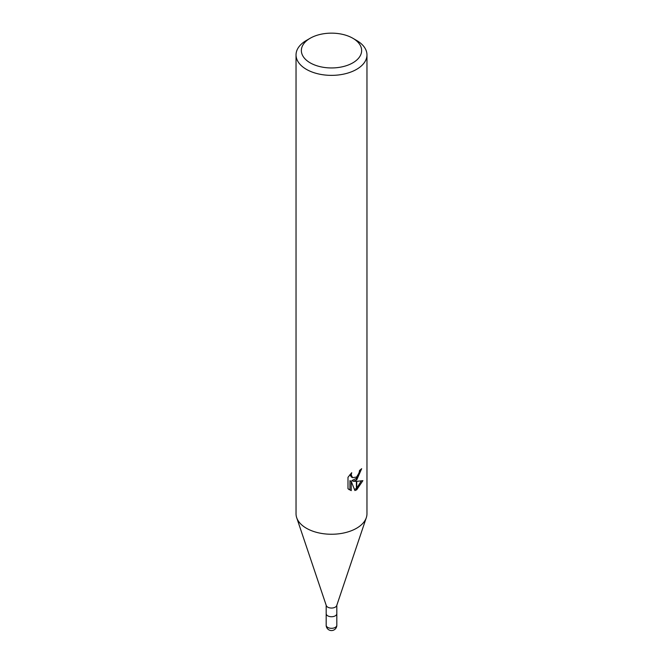 <?xml version="1.0" encoding="UTF-8"?>
<svg xmlns="http://www.w3.org/2000/svg" width="663" height="663" viewBox="0 0 663 663"><rect width="100%" height="100%" fill="white"/><g stroke="black" fill="none" stroke-linecap="round" stroke-linejoin="round"><path stroke-width="0.99" d="M366.258 517.828L336.721 605.559A5.321 3.066 180 0 1 335.263 607.151A5.321 3.066 180 0 1 329.942 607.913A5.321 3.066 180 0 1 326.279 605.559L296.742 517.828M336.821 605.269L336.821 613.665A5.321 3.066 180 0 1 335.263 615.836A5.321 3.066 180 0 1 329.461 616.499A5.321 3.066 180 0 1 326.179 613.665L326.179 605.269M352.815 62.852A30.142 17.404 180 0 1 310.185 62.852A30.142 17.404 180 0 1 310.185 38.247L310.185 38.247A30.142 17.404 180 0 1 352.815 38.247A30.142 17.404 180 0 1 352.815 62.852M306.43 40.418L310.185 38.247L306.43 40.418A35.462 20.47 180 0 0 296.038 54.896A35.462 20.47 180 0 0 317.933 73.808A35.462 20.47 180 0 0 356.57 69.366A35.462 20.47 180 0 0 366.962 54.896A35.462 20.47 180 0 0 356.57 40.418L352.815 38.247M366.962 54.896L366.962 513.784A35.462 20.47 180 0 1 356.57 528.254A35.462 20.47 180 0 1 317.933 532.696A35.462 20.47 180 0 1 296.038 513.784L296.038 54.896M353.172 481.28L356.396 481.371L356.396 489.949L354.904 490.554L351.233 481.379L351.233 490.637L347.992 488.73L347.992 477.31L351.721 472.694L351.216 474.965L352.592 477.675L356.396 477.078L356.396 480.128L353.172 481.28L351.912 480.551L356.396 478.355M356.396 477.078A5.66 3.274 120 0 0 356.752 476.78L359.139 472.843L359.512 470.473A35.462 20.47 0 0 0 361.666 468.675L356.752 479.871A9.323 5.379 -60 0 1 356.396 480.128M362.885 480.658L356.752 489.75L356.752 481.371L362.893 480.658M356.752 477.982L360.241 469.91M356.752 479.871L356.752 476.78M352.592 477.675L351.324 476.937L349.956 474.592M348.895 489.534L349.948 489.891M351.233 490.637L349.948 489.899L349.948 480.642L351.233 481.379M354.506 489.526L356.396 488.424M356.752 488.134L361.219 481.015M366.308 517.687A35.454 20.47 180 0 1 356.57 528.254M336.821 625.242L336.821 625.242A5.321 3.075 180 0 1 335.263 627.413A5.321 3.075 180 0 1 329.461 628.085A5.321 3.075 180 0 1 326.179 625.242L326.179 625.242A5.321 5.321 0 0 0 334.16 629.85A5.321 5.321 0 0 0 336.821 625.242L336.821 613.723M326.179 613.723L326.179 625.242"/></g></svg>
